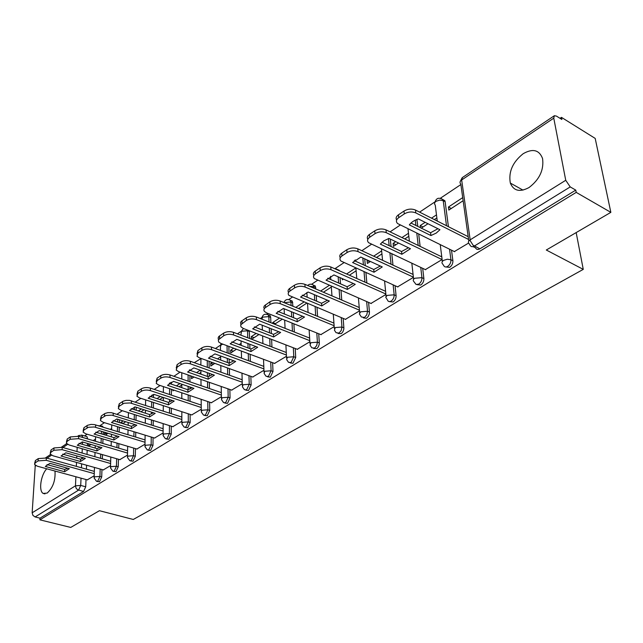 <?xml version="1.0" encoding="UTF-8"?>
<svg xmlns="http://www.w3.org/2000/svg" width="643" height="643" viewBox="0 0 643 643"><rect width="100%" height="100%" fill="white"/><g stroke="black" fill="none" stroke-linecap="round" stroke-linejoin="round"><path stroke-width="0.96" d="M445.929 266.982L449.65 267.335C451.916 265.672 452.993 263.461 452.889 260.712L450.928 259.764C451.04 262.513 449.955 264.723 447.697 266.403C445.872 267.384 444.538 267.102 443.686 265.551L442.681 263.992C441.492 262.826 441.789 261.621 443.574 260.383L447.295 259.225L450.928 259.764L449.553 249.219M417.243 284.68L420.739 285.042C422.909 283.434 423.962 281.272 423.882 278.564L421.929 277.663C422.009 280.372 420.956 282.534 418.786 284.142L416.077 284.471L413.883 281.618C412.814 280.517 413.095 279.4 414.743 278.258L421.929 277.663L420.747 267.432M389.746 301.639L393.042 302.001C395.123 300.458 396.144 298.344 396.096 295.676L394.151 294.807C394.199 297.484 393.178 299.598 391.089 301.141L389.369 301.655L388.171 301.189L385.728 297.187L387.126 295.386L394.151 294.807L393.138 284.865M363.367 317.899L366.478 318.269L368.198 316.541L369.283 314.081L369.452 312.08L367.515 311.252L366.791 314.781L364.533 317.449L361.342 316.959L359.365 313.913L360.643 311.815L367.515 311.252L366.663 301.575M338.041 333.5L341.337 333.629L342.912 331.756L343.804 329.28L343.876 327.826L341.947 327.038L341.232 330.502L339.054 333.09L336.096 332.696L334.448 330.269L335.236 327.576L341.947 327.038L341.24 317.602M313.631 348.498L316.838 348.635L318.357 346.81L319.233 344.383L319.314 342.952L317.401 342.189L316.678 345.596L314.572 348.12L311.839 347.799L310.063 345.219L310.826 342.719L317.401 342.189L316.806 332.986M290.13 362.925L292.951 363.279L295.708 357.484L293.795 356.761L291.046 362.564L288.506 362.314L286.625 359.598L287.357 357.267L293.795 356.761L293.321 347.767M267.528 376.806L270.309 377.152L272.994 371.469L271.097 370.778L268.404 376.46L266.057 376.268L264.08 373.438L264.787 371.268L271.097 370.778L270.727 361.985M245.771 390.164L248.503 390.502L251.124 384.94L249.235 384.265L246.615 389.835L244.436 389.698L242.371 386.764L243.054 384.747L249.235 384.265L248.962 375.665M224.809 403.032L227.493 403.362L230.057 397.913L228.185 397.27L225.621 402.727L223.595 402.622L221.457 399.608L222.124 397.728L228.185 397.27L227.992 388.846M204.595 415.442L207.239 415.764L209.747 410.419L207.882 409.8L205.374 415.145L203.501 415.089L201.299 412.002L201.942 410.25L207.882 409.8L207.777 401.545M185.104 427.418L187.708 427.724L190.151 422.483L188.303 421.888L185.851 427.137L184.107 427.097L181.856 423.954L182.467 422.322L188.303 421.888L188.262 413.795M166.28 438.976L168.844 439.273L171.239 434.129L169.398 433.551L167.003 438.703L165.38 438.695L163.081 435.504L163.676 433.977L169.398 433.551L169.43 425.618M148.107 450.132L150.623 450.43L152.97 445.374L151.145 444.819L148.798 449.883L147.287 449.891L144.948 446.66L145.527 445.237L151.145 444.819L151.234 437.031M130.537 460.927L133.021 461.208L135.311 456.249L133.495 455.718L131.204 460.677L129.79 460.709L127.427 457.454L127.981 456.12L133.495 455.718L133.648 448.067M113.546 471.359L115.989 471.632L118.232 466.762L116.439 466.247L114.189 471.126L112.871 471.166L110.483 467.887L111.014 466.641L116.439 466.247L116.64 458.732M97.109 481.454L99.512 481.72L101.715 476.929L99.93 476.439L97.728 481.229L96.498 481.285L94.095 477.99L94.601 476.825L99.93 476.439L100.179 469.052M46.746 468.779C40.847 474.815 38.451 490.89 43.137 493.414L47.14 493.101C52.951 487.764 55.571 480.409 55.001 471.038M523.217 153.677C512.656 162.108 508.356 171.906 510.325 183.062C513.62 190.979 519.882 192.458 529.093 187.499C539.59 179.453 544.074 169.784 542.555 158.499C539.22 149.875 532.774 148.268 523.217 153.677M610.85 212.359L546.293 250.014L583.265 269.377L133.278 519.464L99.424 510.703L70.746 527.429L39.906 519.841L576.216 192.386L610.85 212.359L595.193 138.406L561.46 117.364L560.029 118.32M460.878 184.557L440.399 198.229M434.877 201.926L419.598 212.134M400.284 225.034L390.084 231.85M371.477 244.276L361.856 250.706M343.925 262.69L335.341 268.42M317.529 280.316L311.598 284.278M292.243 297.211L288.755 299.534M267.978 313.422L266.765 314.234M261.918 317.465L260.302 318.55M240.804 331.579L237.42 333.838M220.428 345.187L215.413 348.53M200.712 358.738L194.25 362.676M180.048 372.16L173.875 376.284M160.099 385.487L154.24 389.401M140.873 398.33L135.311 402.044M122.331 410.716L117.05 414.245M104.431 422.676L100.212 425.497M87.151 434.218L84.595 435.93M561.46 117.364L561.878 119.469L556.46 116.102L554.362 115.708L553.768 118.159L565.736 180.289L570.22 186.912L474.309 246.06C472.308 247.137 470.869 246.808 469.993 245.063L469.181 243.785C467.863 242.548 468.168 241.254 470.097 239.887L565.736 180.289M576.216 192.386L575.766 190.119L570.22 186.912M86.451 436.476L87.03 436.653L87.633 438.944M87.456 443.421L87.36 445.8M87.183 450.213L87.014 454.44M86.58 465.227L86.427 469.189M86.009 479.525L85.72 486.783L80.721 485.433L78.559 490.151L35.116 516.948L32.938 515.413L32.15 512.801L35.269 465.283M35.116 516.948L40.003 518.162L39.906 519.841M105.492 432.514L104.471 433.181L107.076 433.969M104.471 433.181L104.423 434.781M103.274 469.92L110.556 465.612M123.118 420.924L120.747 422.483L123.368 423.295M120.747 422.483L120.739 422.973M119.799 459.649L127.483 455.091M136.871 449.023L144.988 444.209M154.537 438.044L163.097 432.956M172.895 389.795L172.895 390.848L173.956 390.156M172.806 426.679L181.848 421.302M191.493 376.139L191.501 378.655L194.009 377.015M191.718 414.92L201.275 409.229M212.118 362.403L210.735 363.311L213.444 364.284M210.735 363.311L210.775 366.036L214.826 363.375M211.314 402.735L221.401 396.715M233.722 348.193L230.668 350.21L233.393 351.215M230.668 350.21L230.733 352.959L236.455 349.213M231.625 390.108L242.282 383.734M256.187 333.428L251.325 336.619L254.073 337.671M251.325 336.619L251.413 339.183M252.683 377.007L263.951 370.272M279.552 318.06L272.761 322.529L275.517 323.622M272.761 322.529L272.801 323.493M274.545 363.408L286.465 356.278M297.259 349.286L309.854 341.738M320.857 334.609L334.183 326.62M342.245 278.604L342.341 279.842L343.442 279.126M345.412 319.338L359.517 310.874M367.587 260.174L367.097 260.495L369.91 261.789M367.097 260.495L367.362 263.453L370.4 261.468M370.971 303.44L385.896 294.478M395.726 241.672L393.098 243.4L395.927 244.742M393.098 243.4L393.412 246.39L398.556 243.022M397.599 286.874L413.409 277.374M425.144 222.325L420.192 225.58L423.03 226.987M420.192 225.58L420.442 227.71M425.369 269.602L441.974 259.619M462.711 197.626L448.444 207.006L451.29 208.477M448.444 207.006L448.854 210.076L463.145 200.712M454.352 251.574L468.57 243.094M442.625 199.394L444.9 200.753L445.133 201.669L448.42 226.698M451.507 250.175L452.889 260.712M416.905 219.44L417.813 226.408M418.706 234.076L420.136 246.382M422.692 268.348L423.882 278.564M390.301 239.075L391.065 246.55M391.812 253.832L392.969 265.117M395.075 285.741L396.096 295.676M364.71 258.856L365.312 265.663M365.931 272.608L366.856 282.984M368.592 302.411L369.452 312.08M340.034 277.623L340.509 283.844M341.015 290.475L341.754 300.056M343.161 318.398L343.876 327.826M313.575 285.203L315.255 285.926L315.817 288.98M316.243 295.483L316.613 301.173M317.023 307.523L317.594 316.38M318.719 333.749L319.314 342.952M290.724 300.418L292.268 301.061L292.959 306.261M293.296 312.49L293.578 317.714M293.899 323.807L294.341 332.021M295.225 348.498L295.708 357.484M268.726 315.07L270.14 315.641L270.671 317.361L270.896 322.746M271.153 328.726L271.362 333.524M271.611 339.383L271.941 347.019M272.616 362.692L272.994 371.469M249.291 330.759L249.597 338.483M249.789 344.246L249.934 348.667M250.119 354.309L250.352 361.406M250.842 376.34L251.124 384.94M228.86 346.384L229.029 353.554M229.157 359.099L229.246 363.062M229.374 368.616L229.535 375.239M229.864 389.497L230.057 397.913M209.055 361.302L209.152 367.981M209.224 373.334L209.272 376.3M209.353 382.352L209.441 388.541M209.626 402.172L209.747 410.419M189.91 375.584L189.942 381.821M189.966 386.998L189.974 389.015M190.015 395.558L190.039 401.345M190.111 414.397L190.151 422.483M171.295 382.199L171.4 384.16M171.384 389.288L171.359 395.115M171.343 400.123L171.343 401.208M171.319 408.265L171.303 413.682M171.263 426.196L171.239 434.129M153.508 394.497L153.5 397.47M153.452 402.438L153.388 407.887M153.243 420.498L153.187 425.57M153.058 437.594L152.97 445.374M136.236 407.268L136.179 410.258M136.091 415.073L135.994 420.184M135.761 432.289L135.673 437.047M135.456 448.605L135.311 456.249M119.469 419.791L119.397 422.555M119.268 427.225L119.148 432.024M118.842 443.654L118.722 448.131M118.433 459.247L118.232 466.762M103.218 431.831L103.129 434.395M102.976 438.928L102.832 443.437M102.454 454.625L102.317 458.837M101.956 469.551L101.715 476.929M576.168 232.589L583.265 269.377M88.702 443.791L88.605 446.065L91.033 444.474M87.271 479.871L94.175 475.796M436.348 214.963L431.501 218.146M408.49 233.272L401.939 237.58M381.645 250.931L373.663 256.179M355.692 267.994L346.593 273.982M329.248 285.388L320.64 291.038M303.89 302.057L295.748 307.41M262.368 329.361L261.733 329.779M241.117 343.33L239.164 344.616M220.629 356.801L217.455 358.89M200.286 370.183L196.557 372.635M179.927 383.574L176.431 385.872M160.3 396.474L157.029 398.628M141.38 408.916L138.309 410.941M111.649 428.463L110.323 429.339M95.518 439.073L93.211 440.592M339.408 270.791L337.31 269.393M189.838 370.272L189.717 369.781M103.226 427.177L102.076 426.068M575.766 190.119L479.863 248.841C477.853 249.91 476.407 249.572 475.531 247.836L473.063 246.599M40.003 518.162L83.566 491.485L85.72 486.783M105.388 435.07L108.088 433.302M122.853 423.624L125.739 421.736M140.946 411.777L144.024 409.76M159.681 399.504L162.96 397.358M179.108 386.781L181.792 385.02M199.258 373.575L200.897 372.506M220.171 359.879L220.686 359.541M251.638 339.263L258.936 334.489M274.617 324.217L282.317 319.169M298.529 308.552L306.671 303.215M323.429 292.235L331.33 287.059M349.398 275.228L356.126 270.816M376.485 257.481L381.934 253.905M404.769 238.947L408.827 236.294M421.286 228.128L427.981 223.748M434.338 219.584L436.734 218.017M67.7 468.241L64.718 469.47L47.003 464.584M34.634 463.442L35.397 460.541L38.267 458.596L46.36 458.001L94.336 471.391M64.605 471.737L69.331 468.691L49.977 463.338L45.299 466.44L64.605 471.737L64.718 469.47M94.248 473.65L46.224 460.308L38.122 460.902L35.252 462.839L34.569 464.503L37.39 466.223L87.512 479.935M83.719 457.88L80.576 459.206L62.717 454.143M50.267 452.905L51.038 449.955L54.004 447.946L62.242 447.335L110.684 461.24M80.479 461.505L85.366 458.355L65.859 452.801L61.021 456.008L80.479 461.505L80.576 459.206M110.612 463.523L62.122 449.666L53.875 450.277L50.91 452.278L50.202 454.062L52.991 455.783L103.515 469.985M100.284 447.182L96.972 448.597L78.968 443.349M66.43 442.006L67.218 439L70.288 436.927L78.671 436.3L127.579 450.743M96.884 450.928L101.94 447.665L82.272 441.91L77.273 445.229L96.884 450.928L96.972 448.597M127.531 453.058L78.567 438.663L70.175 439.29L67.097 441.355L66.366 443.268L69.123 444.98L120.04 459.713M117.404 436.115L113.924 437.634L95.775 432.184M83.148 430.738L83.952 427.675L87.528 425.288L91.001 424.412L94.425 424.581L145.053 439.9M113.851 439.981L119.076 436.613L99.255 430.633L94.079 434.073L113.851 439.981L113.924 437.634M145.013 442.239L94.336 426.976L88.412 427.265L83.855 430.063L83.092 432.104L85.8 433.816L137.12 449.095M135.126 424.653L131.453 426.285L113.168 420.635M100.453 419.067L101.281 415.949L104.978 413.473L107.847 412.645L111.335 412.645L163.129 428.688M131.405 428.664L136.814 425.184L116.841 418.971L111.48 422.531L131.405 428.664L131.453 426.285M163.113 431.059L111.938 415.169L105.91 415.474L101.192 418.36L100.404 420.562L103.073 422.258L154.786 438.124M153.476 412.79L149.61 414.542L131.188 408.667M118.376 406.987L119.22 403.804L123.062 401.24L126.004 400.38L129.548 400.38L181.84 417.09M149.578 416.953L155.18 413.336L135.046 406.89L129.492 410.572L149.578 416.953L149.61 414.542M181.848 419.485L130.175 402.944L124.035 403.249L119.156 406.247L118.336 408.61L120.956 410.282L173.055 426.759M172.477 400.501L168.41 402.373L149.859 396.273M136.959 394.456L137.819 391.217L141.356 388.822C143.911 387.424 146.925 387.19 150.398 388.123L201.227 405.074M168.402 404.817L174.205 401.071L153.926 394.368L148.163 398.186L168.402 404.817L168.41 402.373M201.251 407.501L150.366 390.598C146.885 389.674 143.871 389.907 141.315 391.298L137.779 393.685L136.927 396.225L139.491 397.88L191.976 415M192.185 387.761L187.901 389.762L169.213 383.421M156.233 381.468L157.109 378.156L160.782 375.673C163.418 374.226 166.497 373.985 170.001 374.949L221.321 392.632M187.909 392.238L193.929 388.356L173.497 381.371L167.526 385.342L187.909 392.238L187.901 389.762M221.369 395.091L169.993 377.465C166.481 376.493 163.402 376.734 160.758 378.188L157.085 380.664L156.209 383.397L158.708 385.02L211.571 402.823M212.624 374.539L208.115 376.685L189.299 370.087M176.23 367.989L177.13 364.605L180.94 362.025C183.673 360.522 186.808 360.273 190.352 361.286L242.17 379.74M208.147 379.185L214.392 375.158L193.816 367.892L187.611 372.008L208.147 379.185L208.115 376.685M242.242 382.231L190.368 363.825C186.824 362.821 183.681 363.07 180.94 364.573L177.13 367.137L176.23 370.087L178.65 371.67L231.89 390.197M233.843 360.811L229.085 363.11L210.157 356.238M196.999 353.988L197.931 350.531L201.886 347.855C204.715 346.288 207.914 346.03 211.491 347.083L263.799 366.365M229.149 365.65L235.635 361.462L214.915 353.891L208.469 358.167L229.149 365.65L229.085 363.11M263.903 368.889L211.531 349.663C207.946 348.61 204.747 348.868 201.91 350.427L197.948 353.095L197.023 356.278L199.354 357.805L252.956 377.103M255.89 346.553L250.874 349.02L231.834 341.859M218.588 339.432L218.106 338.089L218.749 336.578L223.651 333.122C226.585 331.491 229.856 331.225 233.465 332.327L286.272 352.485M250.963 351.584L257.698 347.236L236.841 339.343L230.146 343.788L250.963 351.584L250.874 349.02M286.4 355.04L233.53 334.931C229.913 333.838 226.641 334.103 223.708 335.726L218.315 339.914L218.636 341.939L220.87 343.41L274.826 363.512M278.805 331.724L273.516 334.368L254.371 326.901M241.004 324.353L240.506 322.746L241.173 321.404L246.301 317.787C249.339 316.099 252.683 315.826 256.324 316.975L309.637 338.073M273.629 336.964L280.637 332.447L259.651 324.209L252.683 328.83L273.629 336.964L273.516 334.368M309.789 340.661L256.42 319.611C252.771 318.47 249.428 318.743 246.382 320.431L240.723 324.852L240.932 326.773L243.247 328.428L297.54 349.398M302.644 316.3L297.066 319.129L277.816 311.349M264.297 308.712L263.783 307.314L264.305 305.883L269.875 301.832C273.034 300.064 276.45 299.783 280.123 300.988L333.934 323.099M297.219 321.757L304.509 317.055L283.394 308.455L276.136 313.27L297.219 321.757L297.066 319.129M334.119 325.712L280.252 303.665C276.57 302.467 273.154 302.749 269.996 304.509L265.527 307.515C263.775 308.801 263.437 310.135 264.53 311.525L266.532 312.844L321.146 334.722M327.464 300.233L321.588 303.263L302.242 295.145M288.562 292.428C287.606 291.006 288.024 289.647 289.8 288.345L294.446 285.203C297.725 283.362 301.213 283.073 304.919 284.327L359.228 307.523M321.765 305.931L329.361 301.028L308.126 292.043L300.57 297.058L321.765 305.931L321.588 303.263M359.453 310.175L305.079 287.035C301.374 285.789 297.878 286.079 294.598 287.911L289.945 291.046C288.04 292.452 287.694 293.899 288.924 295.386L345.701 319.458M353.337 283.491L347.124 286.738L327.697 278.25M313.864 275.461C312.884 273.958 313.334 272.519 315.223 271.137L320.069 267.858C323.469 265.945 327.046 265.639 330.783 266.958L385.591 291.311M347.341 289.438L355.257 284.335L333.918 274.931L326.033 280.163L347.341 289.438L347.124 286.738M385.848 293.996L330.984 269.698C327.239 268.388 323.662 268.694 320.254 270.607L315.4 273.878C313.326 275.413 312.98 276.98 314.363 278.564L371.268 303.568M380.318 266.017L373.76 269.505L354.261 260.64M340.26 257.763C339.247 256.179 339.745 254.652 341.754 253.181L346.81 249.757C350.355 247.756 354.012 247.442 357.781 248.817L413.079 274.432M374.009 272.238L382.272 266.917L360.827 257.071L352.597 262.537L374.009 272.238L373.76 269.505M413.385 277.149L358.022 251.606C354.245 250.231 350.588 250.537 347.035 252.538L341.972 255.954C339.713 257.642 339.367 259.33 340.911 261.026L397.904 287.011M408.49 247.78L401.553 251.526L381.99 242.242M367.836 239.292C366.783 237.613 367.33 235.989 369.468 234.422L374.756 230.845C378.446 228.747 382.191 228.426 385.993 229.873L441.62 256.766M401.851 254.29L410.475 248.728L388.943 238.424L383.767 240.876L380.343 244.131L401.851 254.29L401.553 251.526M441.966 259.515L386.274 232.694C382.472 231.247 378.719 231.576 375.022 233.658L369.725 237.235C367.274 239.083 366.912 240.908 368.648 242.708L425.682 269.755M437.931 228.723L430.585 232.734L410.981 223.025M396.659 219.994C395.566 218.21 396.16 216.482 398.443 214.81L403.981 211.065C407.823 208.871 411.665 208.541 415.491 210.052L468.184 236.688M430.923 235.547L436.259 233.063L439.941 229.728L418.336 218.917C414.172 220.348 411.174 222.341 409.342 224.889L430.923 235.547L430.585 232.734M468.578 239.477L415.828 212.913C411.986 211.394 408.144 211.732 404.294 213.918L398.748 217.655C396.08 219.689 395.718 221.666 397.655 223.571L454.673 251.734M553.768 118.159L461.658 179.976L470.322 240.908L473.087 245.224L479.863 248.841M87.641 438.735L82.746 437.505M82.553 441.99L82.457 444.369M82.264 448.79L82.087 453.026M81.902 457.366L81.846 458.797M81.629 463.836L81.46 467.799M81.026 478.159L80.721 485.433L75.472 485.811L75.874 476.752M76.34 466.368L76.517 462.397M76.702 458.113L76.806 455.919M76.999 451.571L77.184 447.319M67.611 444.385L62.926 447.528M51.496 455.204L47.035 458.194M35.904 465.661L35.06 466.223M32.15 512.801L75.472 485.811L76.083 488.166L77.498 489.669L83.566 491.485M445.133 201.669L443.228 200.672L446.491 225.725M417.098 220.26L416.117 219.769M415.29 220.155L415.9 225.46M416.785 233.136L418.207 245.449M388.444 238.593L389.16 245.642M389.899 252.932L391.048 264.225M362.813 257.988L363.416 264.803M364.026 271.748L364.943 282.132M338.146 276.795L338.612 283.024M339.118 289.655L339.842 299.244M315.721 287.485L313.848 286.682L313.945 288.185M314.363 294.687L314.724 300.385M315.134 306.735L315.697 315.6M292.774 302.708L290.909 301.937L291.094 305.497M291.424 311.726L291.697 316.959M292.018 323.051L292.452 331.274M270.671 317.361L268.814 316.621L269.039 322.006M269.296 327.994L269.497 332.801M269.738 338.66L270.06 346.296M249.371 331.483L247.531 330.775L247.748 337.784M247.933 343.539L248.077 347.967M248.254 353.61L248.487 360.723M227.027 345.701L227.188 352.87M227.317 358.424L227.405 362.499M227.526 367.949L227.678 374.58M207.239 360.643L207.327 367.33M207.392 372.691L207.448 376.452M207.512 381.717L207.593 387.906M188.094 374.957L188.126 381.195M188.142 386.379L188.158 389.682M188.182 394.947L188.206 400.734M171.4 383.188L170.178 382.778M169.599 383.14L169.599 383.549M169.575 388.677L169.559 394.513M169.535 399.528L169.527 402.012M169.503 407.67L169.479 413.095M153.532 395.043L152.713 394.77M151.74 395.18L151.716 396.884M151.66 401.851L151.595 407.308M151.531 412.171L151.515 413.867M151.443 419.927L151.378 425.007M134.459 407.075L134.403 409.695M134.307 414.51L134.21 419.622M134.114 424.34L134.098 425.264M133.969 431.734L133.873 436.501M117.709 419.244L117.629 422.009M117.508 426.687L117.38 431.485M117.058 443.123L116.938 447.6M101.465 431.3L101.377 433.864M101.224 438.405L101.072 442.914M100.686 454.119L100.549 458.33M100.396 425.537L101.481 426.647M247.442 330.052L247.531 330.775L241.495 331.266L240.884 335.156M267.078 314.314L268.284 314.893L268.814 316.621L262.666 317.128L261.814 319.145M289.093 299.622L290.403 300.289L290.909 301.937L284.302 302.7M311.959 284.375L313.382 285.122L313.848 286.682L309.669 286.36M335.726 268.525L337.527 269.947M440.929 198.382L442.987 199.756L443.228 200.672L439.683 200.102L436.075 201.299C434.355 202.593 434.081 203.847 435.247 205.069L437.264 221.055M200.978 358.392L200.825 365.015M222.936 344.174L221.088 344.897L220.445 346.874L220.509 350.411M81.621 435.03L82.754 437.288L81.066 437.007M468.795 241.053L460.806 184.035C459.512 182.741 459.793 181.39 461.658 179.976L462.43 177.532L554.186 115.828M78.1 436.147L78.816 435.48L82.143 435.207L87.03 436.653M46.224 460.308L46.36 458.001M38.122 460.902L38.267 458.596M35.252 462.839L35.397 460.541M62.122 449.666L62.242 447.335M53.875 450.277L54.004 447.946M50.91 452.278L51.038 449.955M78.567 438.663L78.671 436.3M70.175 439.29L70.288 436.927M67.097 441.355L67.218 439M95.582 427.274L95.67 424.878M87.03 427.916L87.127 425.529M83.855 430.063L83.952 427.675M113.2 415.482L113.264 413.063M104.487 416.142L104.568 413.722M101.192 418.36L101.281 415.949M131.445 403.265L131.502 400.814M122.564 403.949L122.628 401.497M119.156 406.247L119.22 403.804M150.366 390.598L150.398 388.123M141.315 391.298L141.356 388.822M137.779 393.685L137.819 391.217M169.993 377.465L170.001 374.949M160.758 378.188L160.782 375.673M157.085 380.664L157.109 378.156M190.368 363.825L190.352 361.286M180.94 364.573L180.94 362.025M177.13 367.137L177.13 364.605M211.531 349.663L211.491 347.083M201.91 350.427L201.886 347.855M197.948 353.095L197.931 350.531M233.53 334.931L233.465 332.327M223.708 335.726L223.651 333.122M219.593 338.499L219.544 335.903M256.42 319.611L256.324 316.975M246.382 320.431L246.301 317.787M242.098 323.316L242.017 320.688M280.252 303.665L280.123 300.988M269.996 304.509L269.875 301.832M265.527 307.515L265.422 304.846M305.079 287.035L304.919 284.327M294.598 287.911L294.446 285.203M289.945 291.046L289.8 288.345M330.984 269.698L330.783 266.958M320.254 270.607L320.069 267.858M315.4 273.878L315.223 271.137M358.022 251.606L357.781 248.817M347.035 252.538L346.81 249.757M341.972 255.954L341.754 253.181M386.274 232.694L385.993 229.873M375.022 233.658L374.756 230.845M369.725 237.235L369.468 234.422M415.828 212.913L415.491 210.052M404.294 213.918L403.981 211.065M398.748 217.655L398.443 214.81M44.962 493.888L43.137 493.414M522.992 190.119L510.325 183.062M102.711 426.261L98.218 425.658M94.119 477.267L94.473 467.445M94.867 456.699L95.027 452.479M95.188 448.083L95.268 445.712M95.437 441.251L95.598 436.734M270.14 315.641L268.284 314.893C264.956 313.422 262.818 314.443 261.854 317.947M292.268 301.061L290.403 300.289C287.413 298.738 285.243 299.493 283.901 302.54M315.255 285.926L313.382 285.122C311.325 283.764 309.42 283.893 307.659 285.5M339.142 270.205L333.91 268.34M444.9 200.753L442.987 199.756C438.936 197.031 436.203 197.996 434.789 202.633M110.508 467.107L110.805 457.044M111.135 445.888L111.271 441.403M111.4 436.878L111.48 434.322M111.617 429.733L111.753 424.919M127.451 456.61L127.676 446.29M127.933 434.692L128.045 429.918M128.15 425.264L128.206 422.507M128.311 417.773L128.431 412.645M144.964 445.752L145.117 435.158M145.302 423.102L145.374 418.006M145.447 413.216L145.487 410.234M145.559 405.363L145.639 399.89M163.089 434.515L163.161 423.633M163.25 411.078L163.282 405.645M163.322 400.702L163.338 397.478M163.37 392.447L163.41 386.604M181.848 422.885L181.832 411.697M181.816 398.604L181.808 392.801M181.8 387.689L181.792 384.209M181.784 379.016L181.776 372.755M201.291 410.837L201.171 399.319M201.034 385.647L200.97 379.434M200.913 374.162L200.873 370.392M221.168 343.515L220.364 345.629M221.433 398.347L221.208 386.483M220.927 372.176L220.798 365.529M220.694 360.064L220.621 355.981M243.448 328.509L240.739 332.037M242.331 385.398L241.977 373.149M241.543 358.167L241.342 351.038M241.173 345.371L241.053 340.935M264.016 371.951L263.526 359.3M262.915 343.571L262.617 335.911M262.392 330.028L262.199 325.213M286.545 357.99L285.902 344.897M285.082 328.356L284.672 320.11M284.375 313.993L284.118 308.753M309.958 343.483L309.138 329.907M308.085 312.474L307.547 303.576M307.161 297.203L306.872 292.485M334.312 328.396L333.299 314.298M331.965 295.876L331.274 286.264M330.791 279.601L330.558 276.329M359.67 312.683L358.424 298.014M356.777 278.507L355.892 268.083M355.306 261.114L355.201 259.868M386.081 296.319L384.586 281.007M382.561 260.294L381.452 248.97M413.618 279.263L411.833 263.244M409.374 241.173L407.992 228.82M442.36 261.46L440.238 244.645M462.18 177.701L460.267 181.414M78.599 435.624L77.899 436.099M66.647 443.662L61.479 447.142M50.524 454.505L45.597 457.824"/></g></svg>
